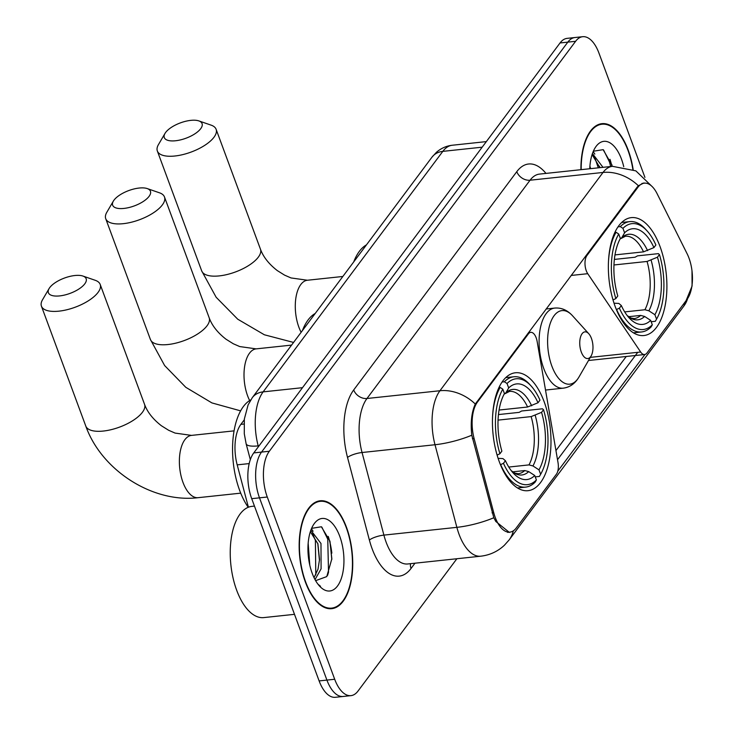 <?xml version="1.0" encoding="UTF-8"?>
<svg xmlns="http://www.w3.org/2000/svg" width="734" height="734" viewBox="0 0 734 734"><rect width="100%" height="100%" fill="white"/><g stroke="black" fill="none" stroke-linecap="round" stroke-linejoin="round"><path stroke-width="1.1" d="M637.91 187.298A30.204 14.643 83.9 0 1 644.296 183.161A30.204 14.643 83.9 0 1 657.077 193.638L687.134 253.79A30.204 14.643 83.9 0 1 688.969 258.056A30.204 14.643 83.9 0 1 687.125 299.243L646.966 352.999A11.184 5.422 -96.1 0 1 644.608 354.531A11.184 5.422 -96.1 0 1 640.663 352.008L587.741 273.69A11.184 5.422 -96.1 0 1 586.273 270.745A11.184 5.422 -96.1 0 1 586.961 255.496L637.91 187.298L636.956 187.399M544.142 401.718A59.289 28.745 83.9 0 0 515.442 372.771A59.289 28.745 83.9 0 0 499.294 461.741A59.289 28.745 83.9 0 0 527.994 490.688A59.289 28.745 83.9 0 0 544.142 401.718M660.049 246.569A59.289 28.745 83.9 0 0 631.359 217.622A59.289 28.745 83.9 0 0 615.211 306.592A59.289 28.745 83.9 0 0 643.911 335.539A59.289 28.745 83.9 0 0 660.049 246.569M516.222 528.003L556.381 474.247A11.184 5.422 -96.1 0 0 558.024 462.622L537.132 341.429A11.184 5.422 -96.1 0 0 530.765 332.346A11.184 5.422 -96.1 0 0 528.397 333.878L477.449 402.076A30.204 14.643 83.9 0 0 474.109 438.537L493.725 512.662A30.204 14.643 83.9 0 0 509.836 532.141A30.204 14.643 83.9 0 0 516.222 528.003M248.404 507.231L237.192 464.861A33.562 16.267 -96.1 0 1 240.89 424.353L244.257 419.848M633.158 169.554A54.252 26.305 83.9 0 0 628.212 150.149A54.252 26.305 83.9 0 0 601.953 123.661A54.252 26.305 83.9 0 0 580.915 169.682M346.466 527.269A54.252 26.305 83.9 0 0 320.198 500.781A54.252 26.305 83.9 0 0 305.427 582.19A54.252 26.305 83.9 0 0 331.695 608.679A54.252 26.305 83.9 0 0 346.466 527.269M509.405 532.444L495.771 521.434L493.817 517.745L471.779 435.225C470.43 422.472 471.604 412.077 475.302 404.039L637.167 187.115L638.378 185.757L643.966 182.931M644.929 177.38L598.944 53.087A33.562 16.267 83.9 0 0 582.704 36.7L567.134 38.361A33.562 16.267 83.9 0 0 560.042 42.957L253.762 452.915A33.562 16.267 83.9 0 0 251.716 498.67L319.125 680.913L326.914 680.088A33.562 16.267 83.9 0 0 343.154 696.474A33.562 16.267 83.9 0 1 326.914 680.088L259.497 497.845L326.914 680.088L334.695 679.262A33.562 16.267 83.9 0 0 350.935 695.639A33.562 16.267 83.9 0 0 358.027 691.043L456.878 558.739M253.762 452.915L261.543 452.08A33.562 16.267 83.9 0 0 259.497 497.845A33.562 16.267 83.9 0 1 261.543 452.08L567.832 42.122L261.543 452.08L269.332 451.254A33.562 16.267 83.9 0 0 267.277 497.019L334.695 679.262M574.915 37.526A33.562 16.267 83.9 0 0 567.832 42.122A33.562 16.267 83.9 0 1 574.915 37.526M644.993 354.458L557.767 471.21M637.736 352.32L557.519 459.695M582.704 36.7A33.562 16.267 83.9 0 0 575.612 41.297L269.332 451.254M331.841 553.133A44.746 21.69 83.9 0 0 328.236 536.416M611.936 166.379A44.746 21.69 83.9 0 0 609.982 159.306M319.125 680.913A33.562 16.267 83.9 0 0 335.374 697.3L350.935 695.639M632.864 169.426A53.692 26.029 83.9 0 0 628.001 150.433A53.692 26.029 83.9 0 0 602.008 124.22A53.692 26.029 83.9 0 0 581.19 169.655M589.916 166.159L590.641 168.646M592.632 153.791L602.999 167.334M592.09 154.59L599.907 167.664M623.744 166.701A36.471 17.68 83.9 0 0 621.487 159.15A36.471 17.68 83.9 0 0 594.733 148.47A36.471 17.68 83.9 0 0 589.751 168.747M611.917 165.04L603.128 149.663L593.402 151.222M603.577 149.984L609.504 162.058L610.651 166.517M594.366 156.278L598.293 167.829M611.761 164.462L612.193 166.352M593.173 151.644L594.824 154.103M599.522 166.279L599.843 167.673M305.638 581.906A53.692 26.029 83.9 0 0 331.63 608.119A53.692 26.029 83.9 0 0 346.255 527.553A53.692 26.029 83.9 0 0 320.263 501.331A53.692 26.029 83.9 0 0 305.638 581.906M254.459 506.093L251.927 506.359A55.931 27.112 83.9 0 0 236.697 590.292A55.931 27.112 83.9 0 0 263.763 617.597L294.499 614.33M308.17 543.27L309.785 565.152M310.592 530.948L311.326 530.884L320.987 543.481L321.088 568.868L315.024 579.585M310.344 531.71L317.895 543.811L319.519 559.583L318.006 569.199L314.042 577.667M315.4 580.273A25.277 12.258 83.9 0 0 316.015 580.53L326.777 576.585L331.841 558.849L329.85 541.013L321.382 526.773L311.656 528.333M339.741 536.27A36.471 17.68 83.9 0 0 312.987 525.581A36.471 17.68 83.9 0 0 312.152 573.19A36.471 17.68 83.9 0 0 319.418 585.952A36.471 17.68 83.9 0 0 340.576 580.438A36.471 17.68 83.9 0 0 339.741 536.27M318.198 584.503L320.501 586.283L317.95 584.172M321.831 527.104L327.759 539.178L328.52 572.217L327.593 575.346M312.62 533.389L315.4 540.49L315.785 574.924M330.016 541.573L331.805 559.482M311.427 528.764L313.079 531.223M317.776 543.389L319.455 560.482M165.664 132.423A20.139 8.157 -20.3 0 0 164.994 133.432A20.139 8.157 -20.3 0 0 176.444 140.653A20.139 8.157 -20.3 0 0 200.694 128.698A20.139 8.157 -20.3 0 0 198.85 120.908A20.139 8.157 -20.3 0 0 181.289 122.569A20.139 8.157 -20.3 0 0 165.664 132.423M198.85 120.908L211.108 125.138A31.323 12.689 159.7 0 1 216.108 129.285A31.323 12.689 159.7 0 1 213.97 137.258A31.323 12.689 159.7 0 1 182.858 154.59A31.323 12.689 159.7 0 1 157.351 151.02A31.323 12.689 159.7 0 1 158.443 144.616L164.994 133.432M614.991 254.9L643.516 251.863L653.93 247.597A48.105 23.323 83.9 0 0 624.597 232.788L622.955 228.347L620.294 226.623L618.028 226.861M614.376 259.423L635.066 257.221L637.516 255.854L658.334 253.643L659.435 254.57A53.252 25.818 83.9 0 1 656.554 319.134A53.252 25.818 83.9 0 0 656.554 319.134L655.315 321.29A55.481 26.901 83.9 0 0 655.407 321.134A55.481 26.901 83.9 0 0 655.48 320.987M616.588 309.528A55.481 26.901 83.9 0 0 641.562 331.961A55.481 26.901 83.9 0 0 651.076 326.951L652.315 324.813A53.252 25.818 83.9 0 1 619.386 308.179L616.367 309.546M612.624 298.545A55.481 26.901 83.9 0 0 613.037 299.931L615.835 298.591A53.252 25.818 83.9 0 1 618.725 234.008L616.065 232.283A55.481 26.901 83.9 0 0 608.559 260.368M616.065 232.283L614.89 232.412M653.93 247.597L655.884 244.982A53.252 25.818 83.9 0 0 647.168 230.999L645.626 229.283A55.481 26.901 83.9 0 0 629.809 221.613A55.481 26.901 83.9 0 0 620.294 226.623M647.168 230.999A53.252 25.818 83.9 0 0 622.955 228.347M619.386 308.179L621.34 305.555A48.105 23.323 83.9 0 0 629.02 317.758A48.105 23.323 83.9 0 0 650.673 320.373L652.315 324.813M618.725 234.008L620.368 238.449A48.105 23.323 83.9 0 0 617.789 295.967L615.835 298.591M650.673 320.373L644.635 316.464L640.672 315.409L628.598 316.693M614.028 303.188L618.863 303.445L621.34 305.555M624.597 232.788L621.808 237.642L619.973 239.165M366.468 244.862A61.528 29.828 83.9 0 0 353.696 261.955M655.315 321.29L651.168 321.731M655.407 321.134L656.554 319.134L654.902 314.712A48.105 23.323 83.9 0 0 657.471 257.194L659.435 254.57M624.68 311.904L644.902 309.748L648.865 310.803L654.902 314.712M657.471 257.194L647.067 261.451L613.963 264.974M49.756 287.572A20.139 8.157 -20.3 0 0 49.086 288.581A20.139 8.157 -20.3 0 0 60.537 295.802A20.139 8.157 -20.3 0 0 84.777 283.847A20.139 8.157 -20.3 0 0 82.942 276.057A20.139 8.157 -20.3 0 0 65.381 277.718A20.139 8.157 -20.3 0 0 49.756 287.572M82.942 276.057L95.2 280.287A31.323 12.689 159.7 0 1 100.191 284.434A31.323 12.689 159.7 0 1 98.053 292.407A31.323 12.689 159.7 0 1 66.941 309.739A31.323 12.689 159.7 0 1 41.434 306.17A31.323 12.689 159.7 0 1 42.526 299.766L49.086 288.581M499.074 410.049L527.599 407.012L538.013 402.755A48.105 23.323 83.9 0 0 508.68 387.937L507.038 383.497L504.377 381.772L502.111 382.01M498.459 414.572L519.158 412.37L521.608 411.003L542.426 408.792L543.518 409.719A53.252 25.818 83.9 0 1 540.637 474.283A53.252 25.818 83.9 0 0 540.637 474.283L539.398 476.439A55.481 26.901 83.9 0 0 539.49 476.283A55.481 26.901 83.9 0 0 539.573 476.137M250.771 399.883A61.528 29.828 83.9 0 0 239.66 490.431A61.528 29.828 83.9 0 0 248.23 507.304M500.671 464.677A55.481 26.901 83.9 0 0 525.645 487.11A55.481 26.901 83.9 0 0 535.169 482.1L536.398 479.963A53.252 25.818 83.9 0 1 503.469 463.328L500.45 464.695M496.707 453.695A55.481 26.901 83.9 0 0 497.12 455.08L499.918 453.74A53.252 25.818 83.9 0 1 502.808 389.158L500.148 387.433A55.481 26.901 83.9 0 0 492.642 415.517M500.148 387.433L498.982 387.561M538.013 402.755L539.967 400.131A53.252 25.818 83.9 0 0 531.26 386.148L529.709 384.433A55.481 26.901 83.9 0 0 513.901 376.762A55.481 26.901 83.9 0 0 504.377 381.772M531.26 386.148A53.252 25.818 83.9 0 0 507.038 383.497M503.469 463.328L505.423 460.704A48.105 23.323 83.9 0 0 513.103 472.907A48.105 23.323 83.9 0 0 534.756 475.522L536.398 479.963M502.808 389.158L504.451 393.598A48.105 23.323 83.9 0 0 501.882 451.116L499.918 453.74M534.756 475.522L528.719 471.613L524.755 470.558L512.681 471.843M498.111 458.337L502.946 458.594L505.423 460.704M508.68 387.937L505.891 392.791L504.056 394.314M539.398 476.439L535.26 476.88M539.49 476.283L540.637 474.283L538.985 469.861A48.105 23.323 83.9 0 0 541.564 412.343L543.518 409.719M508.772 467.053L528.994 464.897L532.957 465.952L538.985 469.861M541.564 412.343L531.15 416.6L498.056 420.123M114.036 200.098A20.139 8.157 -20.3 0 0 113.366 201.098A20.139 8.157 -20.3 0 0 124.817 208.318A20.139 8.157 -20.3 0 0 149.066 196.363A20.139 8.157 -20.3 0 0 147.222 188.574A20.139 8.157 -20.3 0 0 129.67 190.244A20.139 8.157 -20.3 0 0 114.036 200.098M147.222 188.574L159.48 192.803A31.323 12.689 159.7 0 1 164.48 196.96A31.323 12.689 159.7 0 1 162.342 204.924A31.323 12.689 159.7 0 1 131.23 222.264A31.323 12.689 159.7 0 1 105.724 218.686A31.323 12.689 159.7 0 1 106.815 212.291L113.366 201.098M581.282 351.999A13.423 6.505 83.9 0 0 591.127 355.935A13.423 6.505 83.9 0 0 591.439 338.411A13.423 6.505 83.9 0 0 588.76 333.713A13.423 6.505 83.9 0 0 580.979 335.741A13.423 6.505 83.9 0 0 581.282 351.999M315.189 313.482A61.528 29.828 83.9 0 0 302.417 330.584M585.998 255.597L586.961 255.496M527.443 333.979L528.397 333.878M477.449 402.076L476.485 402.177M474.109 438.537L472.421 438.712M493.725 512.662L492.037 512.846M243.954 424.032L240.89 424.353M249.202 463.585L237.192 464.861M590.301 357.366L640.663 352.008M571.171 275.452L587.741 273.69M414.976 563.198L411.04 568.465A11.184 8.67 36.8 0 1 410.545 563.666M411.04 568.465A55.931 27.112 -96.1 0 1 372.147 548.821A55.931 27.112 -96.1 0 1 369.386 540.059L347.531 457.456A55.931 27.112 -96.1 0 1 353.705 389.947L516.782 171.664A55.931 27.112 -96.1 0 1 545.968 173.407M493.817 517.745A39.15 10.359 165.2 0 1 456.869 527.342L383.9 535.114A44.746 21.69 83.9 0 0 386.102 542.123A44.746 21.69 83.9 0 0 407.765 563.969L480.733 556.198A44.746 21.69 -96.1 0 1 459.071 534.352A44.746 21.69 -96.1 0 1 456.869 527.342L435.005 444.74A44.746 21.69 -96.1 0 1 439.95 390.736L603.027 172.453A39.15 30.351 36.8 0 1 638.378 185.757M513.314 530.838A39.15 30.351 36.8 0 1 509.139 539.93L683.849 306.078A39.15 30.351 -143.2 0 0 687.62 298.554M475.302 404.039A39.15 30.351 -143.2 0 0 439.95 390.736L366.982 398.498A44.746 21.69 83.9 0 0 362.046 452.511L383.9 535.114A11.184 2.954 -14.8 0 0 369.386 540.059M471.779 435.225A39.15 10.359 165.2 0 1 435.005 444.74L362.046 452.511A11.184 2.954 -14.8 0 0 347.531 457.456M516.782 171.664A11.184 8.67 36.8 0 0 530.058 180.215L603.027 172.453A44.746 21.69 -96.1 0 1 612.477 166.324L539.518 174.096A44.746 21.69 83.9 0 0 530.058 180.215L366.982 398.498A11.184 8.67 36.8 0 1 353.705 389.947M626.249 356.485L555.95 450.584M575.612 41.297L560.042 42.957M267.277 497.019L251.716 498.67M431.987 157.159A22.369 17.341 36.8 0 1 442.813 151.369L263.13 391.873A44.746 21.69 83.9 0 0 258.194 445.887A22.369 5.918 165.2 0 1 246.129 443.786L244.284 433.757L244.349 419.022L248.083 404.957L252.303 397.663L431.987 157.159L436.418 152.323C440.987 148.305 446.272 145.938 452.263 145.24A44.746 21.69 83.9 0 0 442.813 151.369L482.183 147.176M258.405 446.694L258.194 445.887L259.084 445.786M252.303 397.663A22.369 17.341 36.8 0 1 263.13 391.873L302.491 387.68M293.563 342.439L264.359 334.777L237.743 319.207L216.154 297.27L201.703 270.919A31.323 12.689 -20.3 0 0 227.21 274.488A31.323 12.689 -20.3 0 0 258.322 257.148A31.323 12.689 -20.3 0 0 260.451 249.184C263.258 256.9 268.873 264.038 277.278 270.58L284.553 275.122L291.003 277.938L307.427 280.241A31.323 15.185 -96.1 0 0 300.802 284.526A31.323 15.185 -96.1 0 0 298.894 327.245A31.323 15.185 -96.1 0 0 301.133 332.309M643.516 251.863A41.388 20.066 83.9 0 0 625.396 236.256L621.175 238.431M627.249 315.629A43.031 20.864 83.9 0 0 644.635 316.464M647.581 250.661A43.031 20.864 83.9 0 0 621.808 237.642M627.194 315.565L630.946 318.033L634.167 318.574A41.388 20.066 83.9 0 0 640.672 315.409M648.865 310.803A43.031 20.864 83.9 0 0 651.131 260.249M644.902 309.748A41.388 20.066 83.9 0 0 647.067 261.451M142.405 412.297A31.323 12.689 -20.3 0 0 144.543 404.333C147.35 412.049 152.956 419.187 161.37 425.729L168.637 430.271L175.096 433.088L191.51 435.39A31.323 15.185 -96.1 0 0 184.895 439.675A31.323 15.185 -96.1 0 0 182.986 482.394A31.323 15.185 -96.1 0 0 198.143 497.68C152.498 503.23 101.402 470.228 85.786 426.069A31.323 12.689 -20.3 0 0 111.293 429.638A31.323 12.689 -20.3 0 0 142.405 412.297M527.599 407.012A41.388 20.066 83.9 0 0 509.488 391.406L505.258 393.58M511.332 470.778A43.031 20.864 83.9 0 0 528.719 471.613M531.664 405.81A43.031 20.864 83.9 0 0 505.891 392.791M511.277 470.714L515.029 473.182L518.25 473.724A41.388 20.066 83.9 0 0 524.755 470.558M532.957 465.952A43.031 20.864 83.9 0 0 535.214 415.398M528.994 464.897A41.388 20.066 83.9 0 0 531.15 416.6M240.642 410.866L211.906 402.911L185.785 387.304L164.627 365.55L150.433 339.548A31.323 12.689 -20.3 0 0 175.931 343.117A31.323 12.689 -20.3 0 0 207.043 325.777A31.323 12.689 -20.3 0 0 209.181 317.813C211.988 325.529 217.594 332.667 226.008 339.209L233.274 343.751L239.734 346.567L256.148 348.87A31.323 15.185 -96.1 0 0 249.532 353.155A31.323 15.185 -96.1 0 0 247.624 395.874A31.323 15.185 -96.1 0 0 249.652 400.544M546.105 308.996L554.721 308.078C561.372 307.528 567.299 310.069 572.483 315.721A36.994 17.937 83.9 0 0 551.023 321.308A36.994 17.937 83.9 0 0 551.867 366.119A36.994 17.937 83.9 0 0 579.007 376.955L591.127 355.935M554.721 308.078A40.269 19.524 83.9 0 0 543.747 368.505A40.269 19.524 83.9 0 0 563.244 388.167C569.868 387.304 575.126 383.57 579.007 376.955M644.296 183.161L642.021 183.399M509.836 532.141L507.589 532.379M588.494 360.504L644.608 354.531M528.48 332.594L530.765 332.346M480.733 556.198C489.844 555.124 497.725 551.491 504.368 545.279L509.139 539.93M652.498 186.904L635.846 170.857L612.477 166.324M691.997 270.837L692.079 286.067L683.849 306.078M452.263 145.24L486.339 141.607M250.331 459.658L246.129 443.786M598.265 124.615L602.008 124.22M327.887 608.523L331.63 608.119M316.519 501.735L320.263 501.331M201.703 270.919L157.351 151.02M633.433 332.823L641.562 331.961M621.689 222.475L629.809 221.613M260.451 249.184L216.108 129.285M342.851 276.47L307.427 280.241M85.786 426.069L41.434 306.17M240.715 493.147L198.143 497.68M517.525 487.972L525.645 487.11M505.772 377.625L513.901 376.762M144.543 404.333L100.191 284.434M234.082 430.858L191.51 435.39M150.433 339.548L105.724 218.686M545.518 390.057L563.244 388.167M588.76 333.713L572.483 315.721M209.181 317.813L164.48 196.96M291.572 345.099L256.148 348.87"/></g></svg>
